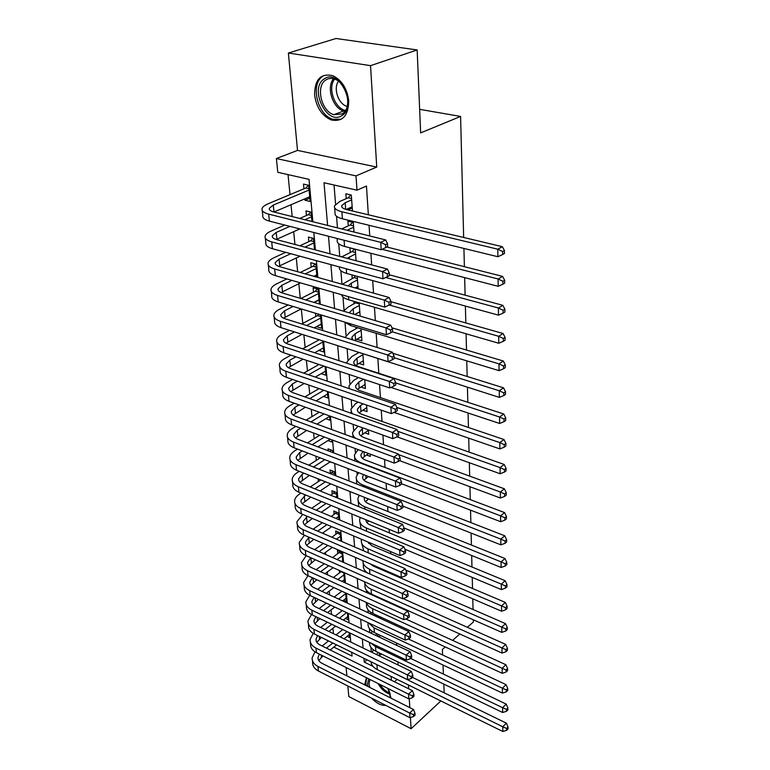 <?xml version="1.0" encoding="UTF-8"?>
<svg xmlns="http://www.w3.org/2000/svg" width="770" height="770" viewBox="0 0 770 770"><rect width="100%" height="100%" fill="white"/><g stroke="black" fill="none" stroke-linecap="round" stroke-linejoin="round"><path stroke-width="1.16" d="M314.593 94.893C316.393 107.482 321.956 115.847 331.302 119.976C342.583 122.132 348.396 115.77 348.733 100.889C347.183 88.627 341.88 80.224 332.813 75.681C320.792 73.006 314.718 79.406 314.593 94.893M366.443 677.706L364.653 684.838M371.4 698.024C376.395 703.241 381.208 705.695 385.837 705.387M391.131 698.217L387.955 688.467M312.861 221.731L309.03 179.362L277.797 172.307L276.382 158.543L356 175.887L357.001 190.19L324.006 182.74L327.597 225.417M297.518 150.41L376.742 167.061L370.534 65.652L417.157 49.954L336.028 38.5L288.375 53.024L297.518 150.41L276.382 158.543M346.105 667.523L346.885 675.868M347.838 685.993L348.829 696.561L411.103 728.709L410.42 717.544M288.038 174.626L290.021 194.627M291.012 204.743L292.186 216.562M293.678 231.664L294.949 244.475M296.286 257.979L297.644 271.723M298.827 283.697L300.271 298.337M301.33 308.943L302.754 323.381M303.89 334.921L305.132 347.453M306.402 360.293L307.461 371.005M308.857 385.087L309.742 394.057M311.253 409.322L311.975 416.618M313.602 433.019L314.16 438.717M315.892 456.186L316.306 460.354M318.135 478.853L318.405 481.548M320.33 501.039L320.455 502.319M323.439 532.494L323.554 533.649M325.412 552.417L325.614 554.487M327.346 571.946L327.635 574.901M329.242 591.091L329.618 594.892M331.1 609.869L331.552 614.479M332.919 628.291L333.449 633.681M370.534 65.652L288.375 53.024M440.844 700.95L411.103 728.709M352.467 210.99L351.312 195.041L345.865 193.79L346.231 198.631M353.998 232.02L353.305 222.472L347.915 221.154L348.271 225.88M356.087 260.741L355.249 249.268L349.927 247.882L350.273 252.493M358.127 288.76L357.222 276.343M360.119 316.104L359.157 302.841M356.818 339.204L361.91 340.792L361.034 328.723M358.868 363.373L363.671 364.922L362.872 354.007M360.851 387.012L365.394 388.542L364.739 379.658M362.776 410.141L367.069 411.642L366.587 405.068M364.643 432.779L368.714 434.261L368.397 429.881M366.453 454.945L370.332 456.398L370.158 454.117M368.224 476.649L371.881 477.804M380.698 598.887L380.65 598.223M379.369 616.751L382.064 617.732M341.235 590.927L341.293 591.63M339.329 570.464L339.56 572.918M342.814 562.071L341.938 552.398L337.472 550.454L337.789 553.832M340.918 541.098L340.167 532.85L335.662 530.934L335.989 534.38M338.973 519.683L338.357 512.907L333.814 511.02L334.142 514.533M336.99 497.805L336.519 492.559L331.937 490.711L332.265 494.301M334.969 475.436L334.632 471.798L330.012 469.998L330.349 473.627M332.89 452.577L332.717 450.623L328.049 448.852L328.232 450.806M330.773 429.208L326.066 427.485M323.41 347.944L318.915 350.379M317.894 339.368L317.991 340.427M321.273 324.324L316.701 326.499M315.469 313.236L315.777 316.537M319.088 300.194L314.439 302.1M319.435 304.025L318.097 289.222L313.111 287.788L313.515 292.119M316.855 275.535L314.776 276.555M316.999 277.181L315.815 264.11L310.791 262.724L311.195 267.151M314.507 249.682L313.496 238.421L308.414 237.102L308.828 241.626M311.956 221.51L311.109 212.145L305.979 210.893L306.412 215.523M347.068 636.395L349.657 637.637L349.214 632.671M345.355 618.464L348.04 619.735L347.434 613.007M343.593 600.205L346.385 601.495L345.615 592.938M344.671 582.601L343.757 572.437M330.089 461.923L333.853 463.126M327.962 440.536L331.937 442.019L331.735 439.786M325.787 418.707L329.964 420.218L329.57 415.906M323.544 396.425L327.943 397.965L327.356 391.487M321.234 373.662L325.883 375.231L325.094 366.501M318.924 350.427L323.785 352.006L322.774 340.918M316.73 326.759L321.629 328.28L320.407 314.728M304.862 198.843L304.987 200.238L310.146 201.47L308.674 185.272L303.495 184.078L303.929 188.814M398.09 665.001L397.888 661.921M396.8 645.404L396.646 643.094M395.472 625.394L395.376 623.893M394.125 604.96L394.076 604.286M392.094 574.237L392.036 573.342M390.746 553.774L390.602 551.58M389.36 532.879L389.129 529.327M387.955 511.54L387.628 506.573M386.511 489.739L386.088 483.291M385.039 467.457L384.519 459.478M383.537 444.694L382.902 435.098M382.007 421.421L381.256 410.141M380.428 397.628L379.572 384.586M378.821 373.286L377.868 358.772M377.117 347.472L376.183 333.323M375.346 320.618L374.461 307.269M373.527 293.101L372.699 280.598M371.66 264.89L370.899 253.282M369.754 235.957L369.051 225.283M368.349 214.772L366.453 186.051L357.001 190.19M334.045 185.012L335.576 204.137M336.538 216.283L337.462 227.881M338.733 243.821L339.743 256.391M340.879 270.703L341.957 284.207M342.977 296.97L344.036 310.262M345.027 322.63L346.038 335.297M347.106 348.646L347.992 359.783M349.166 374.49L349.898 383.72M351.178 399.736L351.775 407.137M353.151 424.395L353.603 430.064M355.066 448.486L355.394 452.49M356.953 472.039L357.145 474.445M358.791 495.072L358.858 495.947M364.797 570.426L364.913 571.812M366.385 590.224L366.558 592.496M367.935 609.638L368.175 612.756M369.446 628.666L369.764 632.594M370.938 647.32L371.313 652.026M357.771 352.381L357.819 353.103M355.875 327.154L356 328.79M353.931 301.33L354.133 303.938M354.912 314.372L359.811 311.927M351.948 274.9L352.217 278.509M347.01 209.094L347.058 209.7M417.157 49.954L420.641 132.883L460.595 116.443L419.66 109.34M460.595 116.443L463.656 237.468M463.925 248.441L464.387 266.69M464.666 277.614L465.109 295.17M465.388 306.056L465.811 322.938M466.081 333.795L466.495 350.032M466.764 360.851L467.159 376.472M467.438 387.243L467.814 402.286M468.083 413.009L468.449 427.485M468.718 438.168L469.074 452.096M469.344 462.731L469.681 476.139M469.941 486.727L470.268 499.634M470.537 510.173L470.855 522.599M471.115 533.09L471.413 545.044M471.683 555.497L471.972 567.009M472.231 577.404L472.511 588.482M472.78 598.829L473.05 609.503M473.309 619.802L473.358 621.987L467.371 627.3M376.742 167.061L356 175.887M391.141 676.455L391.401 680.256M397.128 679.4L394.442 681.758M409.813 707.649L409.265 698.746M408.658 688.794L408.427 684.973M445.243 646.944L442.365 649.495L442.596 654.962M443.019 665.02L443.395 674.096M443.818 684.106L444.184 692.836M452.625 640.39L459.834 633.989M333.795 647.098L352.044 656.088L351.707 652.296M350.783 642.074L349.965 633.027M349.041 622.766L348.194 613.363M347.26 603.064L346.375 593.285M345.451 582.948L344.527 572.784M343.593 562.418L342.64 551.849M341.697 541.445L340.706 530.463M339.772 520.019L338.742 508.604M337.789 498.132L336.721 486.274M335.778 475.754L334.661 463.434M333.708 452.895L332.553 440.084M331.601 429.516L330.407 416.204M329.445 405.607L328.203 391.776M327.24 381.15L325.941 366.78M324.978 356.115L323.631 341.187M322.668 330.503L321.273 314.988M320.301 304.285L318.847 288.153M317.885 277.431L316.364 260.664M315.402 249.923L313.823 232.492M363.95 658.302L364.268 662.104L373.007 666.397M328.501 236.255L329.974 253.792M330.888 264.62L332.303 281.493M333.208 292.282L334.575 308.52M335.479 319.29L336.788 334.902M337.693 345.653L338.954 360.678M339.859 371.4L341.072 385.847M341.967 396.54L343.131 410.449M344.026 421.113L345.153 434.492M346.048 445.118L347.126 457.996M348.021 468.593L349.06 480.981M349.946 491.539L350.947 503.465M351.832 513.985L352.795 525.458M353.68 535.949L354.604 546.979M355.48 557.432L356.375 568.048M357.251 578.462L358.108 588.675M358.974 599.05L359.802 608.878M360.668 619.215L361.467 628.657M362.324 638.956L363.094 648.042M367.011 659.803L364.268 662.104M309.848 198.169L304.987 200.238M357.983 286.815L355.605 288.047M352.246 207.967L347.934 209.912M381.468 654L379.254 655.876M377.974 652.315L376.674 654.625M412.508 677.388L506.371 723.155L508.027 726.986L506.593 728.439L506.612 730.326L508.046 728.872L508.027 726.986M506.612 730.326L502.829 731.5L377.3 669.631C373.45 667.648 371.333 665.02 370.957 661.738M502.829 731.5L502.781 726.793L374.095 663.268M371.804 652.267L373.604 649.957M506.593 728.439L502.781 726.793L506.371 723.155M322.149 645.982L328.492 640.919M336.018 634.923L342.737 629.562M349.378 634.528L344.065 638.821M336.557 644.875L330.224 649.976M322.88 655.905L318.78 660.583M347.039 631.631L340.33 637.011M332.813 643.037L326.48 648.128M319.367 654.144L317.991 657.436C317.866 659.851 319.165 661.796 321.889 663.249L413.5 709.507L414.982 713.251L413.442 714.666L413.557 716.533L415.088 715.118L414.982 713.251M413.557 716.533L409.948 717.698L318.443 670.988C314.401 668.803 312.466 665.906 312.639 662.296L312.447 660.583M409.948 717.698L409.669 713.039L317.943 666.445C313.9 664.269 311.956 661.372 312.129 657.773L315.017 651.863M413.442 714.666L409.669 713.039L413.5 709.507M389.216 690.834L390.332 697.812M367.887 686.474L367.463 684.078L368.753 678.861M369.927 679.448L369.003 683.895L369.802 687.446M389.938 697.61L390.197 694.068M366.809 677.879L365.789 683.231L366.183 685.608M376.588 700.662L383.085 703.982M341.716 115.664C326.75 125.934 308.722 88.127 324.305 78.867C339.397 67.75 357.867 107.097 341.716 115.664M325.922 79.916C315.421 85.942 321.234 111.178 333.737 114.682L342.024 113.96C352.477 108.599 347.511 83.401 334.979 79.243C331.639 77.982 328.617 78.203 325.922 79.916M347.174 106.404L346.625 106.231C338.222 103.796 333.064 88.088 338.502 81.245M323.005 76.134C309.973 83.699 317.327 115.009 332.823 119.273L341.293 119.225M380.524 635.481L378.821 636.886M376.828 633.729L375.644 635.385M410.593 658.427L506.208 704.088L507.882 707.928L506.439 709.372L506.448 711.297L507.902 709.853L507.882 707.928M506.448 711.297L502.637 712.51L375.885 651.295C371.515 649.062 369.379 646.088 369.475 642.392M502.637 712.51L502.589 707.697L375.519 646.656L370.822 643.037M370.909 633.132L372.411 631.458M506.439 709.372L502.589 707.697L506.208 704.088M379.581 616.587L378.445 617.511M375.702 614.787L374.788 615.817M408.379 638.965L506.044 684.617L507.738 688.467L506.275 689.901L506.294 691.864L507.748 690.43L507.738 688.467M506.294 691.864L502.435 693.106L374.432 632.603C369.85 630.284 367.704 627.203 368.022 623.382L367.964 622.632M502.435 693.106L502.377 688.197L374.066 627.868L368.397 622.843M370.129 613.661L371.217 612.593M506.275 689.901L502.377 688.197L506.044 684.617M378.647 597.318L378.128 597.732M374.586 595.479L374.105 595.913M405.771 618.984L505.88 664.731L507.584 668.581L506.111 670.006L506.121 672.018L507.603 670.593L507.584 668.581M506.121 672.018L502.223 673.298L372.959 613.526C368.329 611.236 366.173 608.204 366.501 604.412L366.337 602.429C367.155 605.018 369.234 607.106 372.584 608.695L502.175 668.273L505.88 664.731M502.223 673.298L502.175 668.273L506.111 670.006M369.485 593.814L370.033 593.343M403.057 598.588L505.707 644.413L507.43 648.273L505.938 649.678L505.957 651.738L507.449 650.323L507.43 648.273M505.957 651.738L502.011 653.056L371.458 594.065C366.78 591.812 364.614 588.809 364.942 585.065L364.778 582.948M502.011 653.056L501.963 647.926L371.073 589.137C367.117 587.279 364.932 584.805 364.528 581.716M505.938 649.678L501.963 647.926L505.707 644.413M320.638 627.473L327.385 622.199M335.104 616.164L342.255 610.581M347.751 616.568L343.333 620.062M335.624 626.154L328.896 631.467M321.36 637.425L316.836 642.305M346.596 612.612L339.454 618.223M331.745 624.287L325.007 629.591M317.635 635.596L316.008 639.139C315.873 641.535 317.182 643.451 319.925 644.885L412.383 690.642L413.875 694.386L412.325 695.791L412.441 697.697L413.981 696.292L413.875 694.386M412.441 697.697L408.793 698.9L316.451 652.681C312.37 650.525 310.425 647.657 310.608 644.086L310.397 642.247M408.793 698.9L408.504 694.136L315.941 648.051C311.86 645.895 309.906 643.037 310.089 639.475L313.246 633.383M412.325 695.791L408.504 694.136L412.383 690.642M319.127 608.589L326.307 603.103M334.238 597.029L341.842 591.216M346.096 598.271L342.65 600.927M334.738 607.058L327.577 612.593M319.839 618.579L314.863 623.681M345.672 593.641L338.627 599.06M330.696 605.162L323.535 610.677M315.902 616.693L313.987 620.476C313.842 622.843 315.161 624.74 317.933 626.154L411.247 671.373L412.749 675.126L411.18 676.522L411.296 678.466L412.864 677.071L412.749 675.126M411.296 678.466L407.619 679.698L314.41 634.018C310.3 631.891 308.337 629.051 308.529 625.51L308.318 623.565M407.619 679.698L407.32 674.838L313.9 629.302C309.781 627.175 307.817 624.345 308.01 620.812L311.475 614.537M411.18 676.522L407.32 674.838L411.247 671.373M317.625 589.339L325.258 583.622M333.42 577.51L341.389 571.388M344.402 579.608L342.034 581.408M333.891 587.568L326.268 593.343M318.328 599.358L312.851 604.681M343.978 574.892L337.838 579.512M329.695 585.643L322.062 591.389M314.16 597.414L311.917 601.447C311.773 603.786 313.101 605.653 315.892 607.058L410.083 651.699L411.594 655.462L410.006 656.849L410.131 658.831L411.709 657.455L411.594 655.462M410.131 658.831L406.416 660.102L312.341 614.98C308.192 612.881 306.219 610.071 306.422 606.577L306.19 604.498M406.416 660.102L406.108 655.135L311.811 610.167C307.654 608.069 305.68 605.268 305.882 601.784L309.704 595.306M410.006 656.849L406.108 655.135L410.083 651.699M343.805 572.967L341.1 571.764M316.123 569.694L324.257 563.736M332.65 557.596L340.167 551.628M342.679 560.599L341.476 561.484M333.102 567.683L324.978 573.698M316.807 579.752L310.801 585.296M342.246 555.786L337.116 559.559M328.732 565.729L320.599 571.715M312.437 577.741L309.819 582.033C309.665 584.343 311.003 586.191 313.814 587.568L408.889 631.612L410.42 635.385L408.812 636.742L408.937 638.773L410.535 637.406L410.42 635.385M408.937 638.773L405.184 640.082L310.223 595.566C306.036 593.487 304.054 590.715 304.266 587.26L304.025 585.056M405.184 640.082L404.876 635.009L309.684 590.648C305.498 588.578 303.505 585.816 303.717 582.37L307.942 575.691M408.812 636.742L404.876 635.009L408.889 631.612M342.072 553.88L339.349 552.696M370.255 563.861L373.498 566.143L505.534 623.652L507.276 627.512L505.765 628.907L505.784 631.005L507.295 629.61L507.276 627.512M505.784 631.005L501.799 632.363L406.531 590.349M501.799 632.363L501.742 627.117L369.533 569.174C364.961 567.047 362.757 564.218 362.92 560.675M367.781 573.082C364.499 570.926 363.026 568.337 363.363 565.334L363.18 563.072M505.765 628.907L501.742 627.117L505.534 623.652M314.622 549.645L323.304 543.437M331.957 537.258L338.444 532.118M332.38 547.383L323.708 553.649M315.296 559.732L308.712 565.517M340.475 536.295L336.452 539.193M327.818 545.401L319.136 551.638M310.714 557.692L307.663 562.225C307.509 564.506 308.857 566.325 311.696 567.692L407.677 611.091L409.217 614.864L407.6 616.212L407.715 618.291L409.342 616.934L409.217 614.864M407.715 618.291L403.923 619.638L308.067 575.748C303.842 573.698 301.84 570.965 302.071 567.557L301.811 565.209M403.923 619.638L403.605 614.45L307.519 570.724C303.284 568.684 301.282 565.969 301.513 562.562L306.19 555.671M407.6 616.212L403.605 614.45L407.677 611.091M340.311 534.418L337.558 533.254M369.128 542.494L368.532 543.37M367.714 541.888L371.968 545.805L505.351 602.419L507.112 606.288L505.582 607.674L505.601 609.811L507.132 608.435L507.112 606.288M505.601 609.811L501.578 611.216L405.713 570.002M501.578 611.216L501.52 605.855L367.954 548.808C363.18 546.623 360.976 543.726 361.332 540.097L361.505 539.26M363.806 550.935L361.553 542.792M505.582 607.674L501.52 605.855L505.351 602.419M406.473 597.347L408.119 596.009L407.994 593.901L406.348 595.229L406.473 597.347L402.643 598.742L402.315 593.449L305.305 550.396C301.031 548.384 299.02 545.709 299.261 542.359L304.448 535.237M313.14 529.183L322.409 522.715M331.331 516.497L336.692 512.214M331.726 526.651L322.466 533.187M313.804 539.298L306.595 545.343M338.675 516.42L335.874 518.393M326.961 524.639L317.692 531.136M309.02 537.219L305.478 542.013C305.315 544.265 306.662 546.055 309.53 547.393L406.435 590.118L407.994 593.901M402.643 598.742L305.863 555.516C301.599 553.505 299.588 550.81 299.828 547.451L299.549 544.968M406.348 595.229L402.315 593.449L406.435 590.118M338.511 514.572L335.739 513.426M368.637 520.895L367.011 522.734M365.894 519.769C365.904 521.983 367.415 523.744 370.409 525.053L505.168 580.715L506.949 584.594L505.409 585.951L505.428 588.145L506.968 586.788L506.949 584.594M505.428 588.145L501.347 589.589L404.885 549.212M501.347 589.589L501.289 584.112L366.347 528.008C361.525 525.862 359.301 523.003 359.677 519.432L360.293 517.469M361.063 528.903L359.888 522.089M505.409 585.951L501.289 584.112L505.168 580.715M405.203 575.95L406.868 574.632L406.733 572.466L405.078 573.785L405.203 575.95L401.334 577.385L400.997 571.966L303.043 529.635C298.731 527.671 296.71 525.024 296.96 521.723L302.706 514.379M311.677 508.287L321.591 501.549M330.802 495.293L334.911 491.914M331.148 505.486L321.263 512.291M312.322 518.441L304.439 524.745M336.846 496.15L335.373 497.151M326.172 503.436L316.268 510.202M307.317 516.324L303.236 521.377C303.062 523.6 304.429 525.361 307.317 526.68L405.164 568.684L406.733 572.466M401.334 577.385L303.611 534.871C299.309 532.888 297.287 530.241 297.538 526.921L297.239 524.293M405.078 573.785L400.997 571.966L405.164 568.684M336.673 494.33L333.882 493.204M368.474 498.931L365.471 501.674M364.537 497.362L364.306 498.209C364.046 500.567 365.548 502.454 368.82 503.85L504.976 558.519L506.785 562.398L505.216 563.746L505.235 565.988L506.804 564.641L506.785 562.398M505.235 565.988L501.116 567.48L404.067 527.97M501.116 567.48L501.058 561.869L364.701 506.766C359.84 504.668 357.598 501.857 357.983 498.334L359.292 495.274M358.733 506.622L358.185 500.952M505.216 563.746L501.058 561.869L504.976 558.519M403.904 554.073L405.588 552.773L405.453 550.56L403.769 551.859L403.904 554.073L399.986 555.555L399.649 550.021L300.733 508.441C296.383 506.506 294.342 503.917 294.612 500.664C294.958 498.219 296.623 495.986 299.617 493.974L300.974 493.079M310.233 486.958L320.849 479.941M330.378 473.637L333.092 471.202M330.686 483.858L320.099 490.952M310.859 497.141L302.244 503.715M325.469 481.779L314.872 488.834M305.623 494.985L300.954 500.317C300.772 502.502 302.148 504.235 305.064 505.524L403.865 546.777L405.453 550.56M399.986 555.555L301.311 513.782C296.979 511.838 294.939 509.24 295.199 505.967L294.891 503.195M403.769 551.859L399.649 550.021L403.865 546.777M334.806 473.675L331.986 472.568M368.455 476.486L363.902 480.162M363.584 474.599L362.641 476.668C362.381 478.988 363.892 480.836 367.184 482.203L504.793 535.814L506.612 539.703L505.033 541.021L505.053 543.322L506.631 541.993L506.612 539.703M505.053 543.322L500.885 544.852L402.854 506.111M500.885 544.852L500.827 539.115L363.026 485.071C358.117 483.011 355.856 480.259 356.25 476.794L358.55 472.655M356.683 483.974L356.452 479.373M505.033 541.021L500.827 539.115L504.793 535.814M402.575 531.704L404.279 530.424L404.144 528.162L402.44 529.442L402.575 531.704L398.619 533.225L398.273 527.566L298.375 486.794C293.986 484.898 291.936 482.357 292.205 479.161C292.561 476.755 294.256 474.561 297.287 472.578L299.241 471.327M308.818 465.167L320.204 457.852M330.061 451.509L331.244 450.055M330.33 461.759L318.982 469.161M309.425 475.379L300.011 482.241M324.863 459.651L313.496 467.005M303.938 473.194L301.975 474.455L298.625 478.815C298.433 480.952 299.809 482.665 302.754 483.926L402.537 524.37L404.144 528.162M398.619 533.225L298.972 492.251C294.592 490.346 292.542 487.785 292.812 484.58L292.485 481.645M402.44 529.442L398.273 527.566L402.537 524.37M368.58 453.53L362.314 458.189M363.055 451.47L360.947 454.656C360.668 456.937 362.198 458.747 365.529 460.094L504.591 512.589L506.439 516.468L504.831 517.777L504.851 520.125L506.458 518.816L506.439 516.468M504.851 520.125L500.644 521.704L401.545 483.743M500.644 521.704L500.577 515.833L361.313 462.914C356.356 460.893 354.075 458.189 354.479 454.8L358.108 449.622M354.864 460.932L354.681 457.322M504.831 517.777L500.577 515.833L504.591 512.589M401.218 508.826L402.941 507.565L402.806 505.245L401.074 506.506L401.218 508.826L397.214 510.394L396.858 504.6L295.959 464.685C291.541 462.828 289.472 460.325 289.761 457.197C290.126 454.839 291.849 452.683 294.91 450.729L297.528 449.103M307.451 442.904L319.675 435.281M330.118 439.179L317.923 446.889M308.029 453.155L297.74 460.306M324.382 437.033L312.177 444.704M302.264 450.922L299.646 452.567L296.248 456.841C296.046 458.949 297.432 460.624 300.406 461.856L401.18 501.463L402.806 505.245M397.214 510.394L296.575 470.258C292.157 468.391 290.088 465.879 290.377 462.731L290.03 459.632M401.074 506.506L396.858 504.6L401.18 501.463M362.988 427.928L359.215 432.182C358.926 434.415 360.466 436.186 363.825 437.495L504.388 488.806L506.256 492.694L504.639 493.974L504.658 496.381L506.275 495.091L506.256 492.694M368.435 430.334L360.697 435.743M355.942 438.448C353.401 436.657 352.314 434.617 352.679 432.326L358.021 426.147M504.658 496.381L500.394 498.007L399.582 460.643M500.394 498.007L500.327 492.001L398.639 454.627M504.639 493.974L500.327 492.001L504.388 488.806M399.822 485.418L401.574 484.176L401.43 481.808L399.678 483.05L399.822 485.418L395.78 487.035L395.414 481.106L293.505 442.086C289.029 440.276 286.95 437.832 287.258 434.752C287.633 432.442 289.385 430.334 292.485 428.418L295.844 426.387M306.133 420.16L319.281 412.2M329.608 416.358L316.951 424.135M306.681 430.43L295.439 437.899M324.026 413.914L310.897 421.912M300.618 428.168L297.268 430.209L293.813 434.405C293.601 436.465 294.997 438.101 298 439.314L399.794 478.016L401.43 481.808M395.78 487.035L294.121 447.784C289.664 445.955 287.585 443.501 287.884 440.411L287.518 437.148M399.678 483.05L395.414 481.106L399.794 478.016M363.151 403.875L360.514 405.511L357.434 409.207C357.145 411.392 358.695 413.124 362.092 414.404L504.186 464.464L506.073 468.343L504.437 469.604L504.456 472.068L506.092 470.807L506.073 468.343M366.78 407.638L359.07 412.807M352.131 413.634L350.831 409.361L355.499 403.769L358.146 402.142M504.456 472.068L500.144 473.752L397.07 436.86M500.144 473.752L500.076 467.602L397.724 431.296M504.437 469.604L500.076 467.602L504.186 464.464M398.398 461.461L400.169 460.239L400.025 457.823L398.254 459.036L398.398 461.461L394.307 463.126L393.942 457.062L290.983 418.995C286.478 417.225 284.38 414.838 284.698 411.825C285.092 409.563 286.864 407.494 290.011 405.617L294.178 403.172M304.872 396.906L319.04 388.609M327.587 394.019L316.066 400.872M305.392 407.214L293.101 415.001M323.833 390.265L309.684 398.61M299.001 404.914L294.833 407.369L291.32 411.478C291.108 413.49 292.513 415.088 295.545 416.272L398.379 454.031L400.025 457.823M394.307 463.126L291.618 424.809C287.123 423.028 285.025 420.632 285.343 417.61L284.958 414.164M398.254 459.036L393.942 457.062L398.379 454.031M363.517 379.254L358.753 382.113L355.625 385.731C355.326 387.868 356.885 389.553 360.312 390.794L503.975 439.535L505.88 443.414L504.225 444.646L504.244 447.178L505.9 445.936L505.88 443.414M365.096 384.442L357.424 389.36M349.301 388.648L348.945 385.886L353.68 380.418L358.454 377.579M504.244 447.178L499.884 448.91L394.076 412.422M499.884 448.91L499.817 442.606L396.8 407.417M504.225 444.646L499.817 442.606L503.975 439.535M396.945 436.946L398.735 435.743L398.591 433.26L396.791 434.463L396.945 436.946L392.806 438.659L392.421 432.451L288.413 395.385C283.861 393.663 281.753 391.333 282.08 388.388C282.494 386.184 284.284 384.163 287.47 382.324L292.561 379.446M303.698 373.142L319.001 364.47M325.517 371.198L315.286 377.079M304.179 383.46L290.733 391.593M323.843 366.077L308.549 374.788M297.422 381.131L292.34 384.018L288.788 388.042C288.558 390.015 289.972 391.574 293.033 392.719L396.925 429.477L398.591 433.26M392.806 438.659L289.058 401.334C284.515 399.601 282.417 397.253 282.744 394.298L282.34 390.679M396.791 434.463L392.421 432.451L396.925 429.477M362.93 354.729L356.943 358.204L353.767 361.727C353.459 363.806 355.037 365.452 358.502 366.664L503.763 414L505.688 417.879L504.013 419.082L504.032 421.671L505.707 420.458L505.688 417.879M363.363 360.745L355.769 365.394M346.972 363.286L347.02 361.89L351.823 356.558L358.608 352.65M504.032 421.671L499.615 423.462L390.91 387.425M499.615 423.462L499.547 417.003L395.645 382.911M504.013 419.082L499.547 417.003L503.763 414M395.453 411.834L397.262 410.66L397.118 408.119L395.299 409.293L395.453 411.834L391.266 413.606L390.881 407.253L285.786 371.236C281.185 369.571 279.058 367.3 279.414 364.431C279.828 362.275 281.656 360.302 284.881 358.512L291.002 355.172M302.62 348.829L319.194 339.782M323.41 347.886L314.651 352.747M303.053 359.176L288.336 367.665M322.871 341.986L307.519 350.427M295.911 356.808L289.799 360.158L286.19 364.075C285.949 366 287.374 367.521 290.463 368.637L395.433 404.337L397.118 408.119M391.266 413.606L286.45 377.329C281.858 375.644 279.741 373.354 280.088 370.476L279.664 366.664M395.299 409.293L390.881 407.253L395.433 404.337M361.159 330.369L355.086 333.747L351.88 337.183L352.814 339.897M361.602 336.509L354.652 340.475M345.027 337.472L349.917 332.159L357.819 327.741M392.825 353.276L503.541 387.83L505.495 391.709L503.792 392.883L503.811 395.539L505.515 394.356L505.495 391.709M503.811 395.539L499.345 397.387L349.243 349.32M499.345 397.387L499.268 390.765L394.173 357.723M503.792 392.883L499.268 390.765L503.541 387.83M361.043 328.819L357.752 327.818M393.922 386.117L395.761 384.971L395.607 382.372L393.768 383.518L393.922 386.117L389.687 387.945L389.293 381.439L283.091 346.548C278.451 344.931 276.315 342.727 276.68 339.936C277.113 337.838 278.971 335.922 282.234 334.17L289.51 330.349M301.667 323.958L317.558 315.604L318.761 314.227M321.254 324.074L314.17 327.856M302.052 334.334L285.92 343.199M320.705 318.039L306.604 325.498M294.467 331.918L287.2 335.758L283.533 339.58C283.283 341.457 284.717 342.929 287.836 344.007L393.903 378.599L395.607 382.372M389.687 387.945L283.774 352.775C279.144 351.139 277.007 348.916 277.364 346.115L276.921 342.101M393.768 383.518L389.293 381.439L393.903 378.599M320.57 316.518L317.558 315.604M359.34 305.449L353.199 308.741L349.936 312.081L349.917 313.072M359.802 311.735L354.7 314.487M343.449 311.157L347.973 307.211L356.664 302.119M391.959 327.818L503.31 361.014L505.293 364.884L503.57 366.029L503.59 368.753L505.312 367.598L505.293 364.884M503.59 368.753L499.066 370.659L350.687 325.575L344.459 322.014M499.066 370.659L498.989 363.873L392.353 331.851M503.57 366.029L498.989 363.873L503.31 361.014M359.234 303.948L355.913 302.985M392.353 359.773L394.221 358.656L394.067 355.99L392.2 357.107L392.353 359.773L388.08 361.659L387.666 354.989L280.338 321.283C275.65 319.723 273.504 317.587 273.879 314.882C274.332 312.841 276.218 310.974 279.529 309.271L288.115 304.939M300.858 298.51L315.315 291.204L317.288 288.991M319.05 299.732L313.891 302.379M301.186 308.905L283.485 318.164M318.491 293.562L305.844 299.992M293.11 306.46L284.544 310.811L280.809 314.526C280.559 316.335 282.003 317.769 285.15 318.809L392.344 352.217L394.067 355.99M388.08 361.659L281.031 327.654C276.363 326.076 274.207 323.92 274.592 321.196L274.12 316.98M392.2 357.107L387.666 354.989L392.344 352.217M318.356 292.09L315.315 291.204M357.492 279.962L351.264 283.158L348.107 285.94M357.954 286.392L355.057 287.893M342.294 284.303L354.027 277.585L355.528 275.881M390.891 301.686L503.079 333.516L505.082 337.375L503.339 338.492L503.359 341.283L505.101 340.157L505.082 337.375M503.359 341.283L498.777 343.256L348.695 299.809C344.508 298.548 342.111 296.835 341.495 294.669M498.777 343.256L498.7 336.298L389.254 305.016M503.339 338.492L498.7 336.298L503.079 333.516M357.386 278.509L354.027 277.585M390.756 332.775L392.642 331.687L392.488 328.954L390.592 330.041L390.756 332.775L386.425 334.719L386.001 327.885L277.527 295.43C272.792 293.928 270.626 291.869 271.021 289.25C271.492 287.277 273.398 285.468 276.767 283.812L286.825 278.942M300.233 272.455L313.024 266.276L315.151 263.927M316.788 274.851L313.862 276.295M300.493 282.869L281.05 292.552M316.22 268.547L305.267 273.879M291.878 280.396L281.82 285.295L278.037 288.885C277.768 290.646 279.221 292.022 282.397 293.024L390.746 325.19L392.488 328.954M386.425 334.719L278.23 301.956C273.514 300.435 271.348 298.346 271.743 295.709L271.252 291.281M390.592 330.041L386.001 327.885L390.746 325.19M316.095 267.123L313.024 266.276M355.586 253.888L347.135 258.364M341.659 256.901L352.102 251.607L354.383 249.037M389.312 274.784L502.839 305.315L504.87 309.165L503.099 310.252L503.128 313.111L504.889 312.023L504.87 309.165M503.128 313.111L498.479 315.151L346.654 273.446C341.293 271.858 338.867 269.692 339.387 266.93M498.479 315.151L498.411 308.01L385.77 277.489M503.099 310.252L498.411 308.01L502.839 305.315M355.49 252.493L352.102 251.607M389.11 305.093L391.025 304.044L390.862 301.243L388.946 302.292L389.11 305.093L384.721 307.105L384.297 300.098L274.64 268.971C269.856 267.527 267.681 265.544 268.095 263.013C268.576 261.107 270.52 259.365 273.928 257.757L285.699 252.319M299.848 245.784L310.676 240.779L312.967 238.286M300.021 256.217L278.634 266.343M313.9 242.954L304.93 247.131M290.8 253.705L279.038 259.172L275.188 262.657C274.909 264.351 276.372 265.679 279.577 266.641L389.1 297.489L390.862 301.243M384.721 307.105L275.371 275.641C270.597 274.187 268.422 272.176 268.836 269.625L268.316 264.976M388.946 302.292L384.297 300.098L389.1 297.489M313.775 241.588L310.676 240.779M353.651 227.208L347.068 230.288M341.678 228.94L350.129 225.013L352.593 222.299M386.877 247.016L502.598 276.382L504.648 280.222L502.858 281.271L502.887 284.207L504.677 283.148L504.648 280.222M502.887 284.207L498.18 286.315L344.565 246.439C339.147 244.927 336.702 242.848 337.241 240.192L337.106 238.459M498.18 286.315L498.103 278.99L382.093 249.326M502.858 281.271L498.103 278.99L502.598 276.382M353.555 225.86L350.129 225.013M387.425 276.719L389.37 275.699L389.197 272.821L387.252 273.841L387.425 276.719L382.988 278.798L382.546 271.598L271.685 241.876C266.863 240.49 264.668 238.594 265.101 236.159C265.602 234.33 267.575 232.646 271.03 231.096L284.765 225.052M299.751 218.459L308.279 214.695L310.743 212.058M299.828 228.911L276.257 239.499M311.532 216.794L304.882 219.739M289.915 226.37L276.189 232.444L272.282 235.803C271.983 237.43 273.456 238.71 276.7 239.624L387.425 269.077L389.197 272.821M382.988 278.798L272.436 248.71C267.614 247.314 265.429 245.389 265.862 242.935L265.313 238.046M387.252 273.841L382.546 271.598L387.425 269.077M311.407 215.475L308.279 214.695M351.659 199.892L345.181 202.76L341.716 205.657C341.341 207.351 342.997 208.67 346.683 209.613L502.348 246.689L504.427 250.519L502.608 251.53L502.637 254.543L504.446 253.522L504.427 250.519M352.159 206.774L346.163 209.478M502.637 254.543L497.872 256.728L497.795 249.201L341.88 211.769C336.394 210.354 333.93 208.381 334.488 205.869L339.734 201.49L348.107 197.803L350.764 194.916M497.872 256.728L342.429 218.786C336.952 217.352 334.488 215.359 335.046 212.809L334.632 207.727M502.608 251.53L497.795 249.201L502.348 246.689M351.563 198.602L348.107 197.803M385.693 247.603L387.666 246.621L387.493 243.676L385.52 244.648L385.693 247.603L381.198 249.75L380.746 242.367L268.663 214.127C263.783 212.809 261.579 210.99 262.031 208.67C262.551 206.909 264.562 205.292 268.066 203.8L305.825 188.024L308.491 185.224M309.713 196.764L273.956 212.01M309.107 190.017L273.273 205.09L269.298 208.304C268.99 209.863 270.472 211.086 273.745 211.952L385.693 239.942L387.493 243.676M381.198 249.75L269.423 221.125C264.562 219.797 262.358 217.958 262.811 215.6L262.233 210.47M385.52 244.648L380.746 242.367L385.693 239.942M308.991 188.756L305.825 188.024M379.446 655.713L379.235 652.912M377.3 669.631L376.944 665.087M321.436 657.06L321.225 655.077M318.443 670.988L317.943 666.445M390.226 694.271C385.26 692.711 381.208 689.131 378.08 683.529M379.908 684.443C382.69 688.726 386.039 691.595 389.967 693.058M344.806 111.409L343.574 111.063C332.63 107.954 326.085 87.212 333.525 78.771M334.661 79.118C327.365 87.722 334.594 108.387 345.47 110.437M377.983 636.492L377.81 634.201M375.885 651.295L375.519 646.656M376.482 616.597L376.366 615.105M374.432 632.603L374.066 627.868M374.952 596.288L374.894 595.624M372.959 613.526L372.584 608.695M371.458 594.065L371.073 589.137M319.502 638.898L319.232 636.386M316.451 652.681L315.941 648.051M317.529 620.37L317.202 617.319M314.41 634.018L313.9 629.302M315.517 601.486L315.132 597.866M312.341 614.98L311.811 610.167M313.467 582.226L313.015 578.01M310.223 595.566L309.684 590.648M369.908 574.016L369.533 569.174M311.369 562.572L310.859 557.75M308.067 575.748L307.519 570.724M368.262 552.841L367.954 548.808M309.232 542.523L308.693 537.45M305.863 555.516L305.305 550.396M366.597 531.213L366.347 528.008M307.057 522.07L306.498 516.882M303.611 534.871L303.043 529.635M367.627 499.528L367.56 498.565M364.884 509.105L364.701 506.766M304.824 501.183L304.266 495.89M301.311 513.782L300.733 508.441M366.01 478.16L365.808 475.465M363.132 486.505L363.026 485.071M302.552 479.854L301.975 474.455M298.972 492.251L298.375 486.794M364.364 456.341L364.017 451.826M361.351 463.405L361.313 462.914M300.233 458.083L299.646 452.567M296.575 470.258L295.959 464.685M362.68 434.049L362.247 428.409M297.865 435.849L297.268 430.209M294.121 447.784L293.505 442.086M360.957 411.286L360.514 405.511M295.439 413.124L294.833 407.369M291.618 424.809L290.983 418.995M359.195 388.013L358.753 382.113M292.966 389.909L292.34 384.018M289.058 401.334L288.413 395.385M357.396 364.229L356.943 358.204M290.444 366.173L289.799 360.158M286.45 377.329L285.786 371.236M355.557 339.917L355.086 333.747M287.855 341.909L287.2 335.758M283.774 352.775L283.091 346.548M353.613 314.17L353.199 308.741M350.687 325.575L350.552 323.862M285.208 317.105L284.544 310.811M281.031 327.654L280.338 321.283M351.543 286.912L351.264 283.158M348.695 299.809L348.454 296.671M282.503 291.724L281.82 285.295M278.23 301.956L277.527 295.43M349.436 258.97L349.282 256.988M346.654 273.446L346.298 268.807M279.741 265.766L279.038 259.172M275.371 275.641L274.64 268.971M344.565 246.439L344.084 240.24M276.911 239.191L276.189 232.444M272.436 248.71L271.685 241.876M345.682 209.344L345.181 202.76M342.429 218.786L341.88 211.769M274.014 211.991L273.273 205.09M269.423 221.125L268.663 214.127M331.302 119.976L333.025 119.34M318.193 659.312L317.991 657.436M346.625 106.231L347.28 105.991M344.835 111.371L343.574 111.063L333.737 114.682M316.21 640.996L316.008 639.139M314.179 622.314L313.987 620.476M312.119 603.256L311.917 601.447M310.012 583.824L309.819 582.033M307.856 563.996L307.663 562.225M305.661 543.755L305.478 542.013M366.077 521.088L365.981 519.808M303.428 523.1L303.236 521.377M364.441 499.961L364.306 498.209M301.137 502.011L300.954 500.317M362.776 478.382L362.641 476.668M298.808 480.47L298.625 478.815M361.072 456.341L360.947 454.656M296.421 458.477L296.248 456.841M359.34 433.828L359.215 432.182M353.083 437.399L352.872 434.8M293.986 436.003L293.813 434.405M357.559 410.824L357.434 409.207M351.149 413.278L351.024 411.777M291.493 413.038L291.32 411.478M355.75 387.31L355.625 385.731M288.952 389.562L288.788 388.042M353.892 363.267L353.767 361.727M286.344 365.567L286.19 364.075M351.986 338.675L351.88 337.183M283.687 341.023L283.533 339.58M350.013 313.101L349.936 312.081M280.963 315.921L280.809 314.526M278.182 290.242L278.037 288.885M275.333 263.966L275.188 262.657M272.416 237.054L272.282 235.803M341.813 206.909L341.716 205.657M269.433 209.507L269.298 208.304"/></g></svg>
